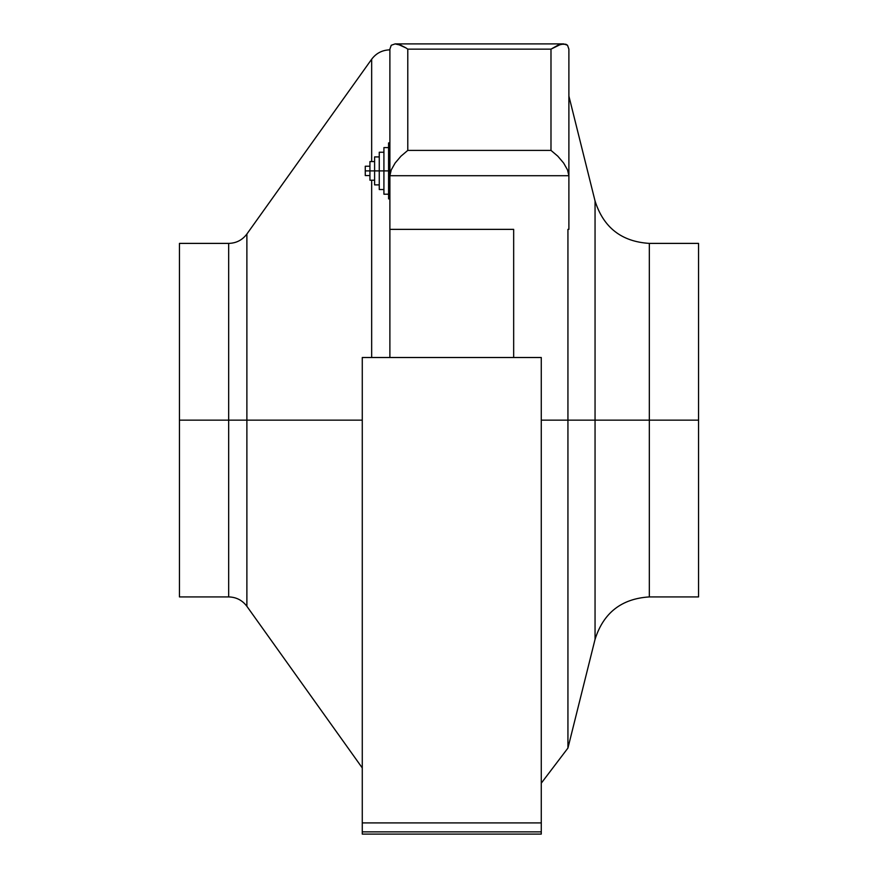 <?xml version="1.0" encoding="UTF-8"?>
<svg xmlns="http://www.w3.org/2000/svg" width="878" height="878" viewBox="0 0 878 878"><rect width="100%" height="100%" fill="white"/><g stroke="black" fill="none" stroke-linecap="round" stroke-linejoin="round"><path stroke-width="1.32" d="M383.916 147.592L383.916 170.892L365.27 170.892L365.27 166.238L365.27 170.892L369.934 170.892L369.934 161.574L369.934 170.892L374.599 170.892L374.599 156.91L374.599 170.892L379.252 170.892L379.252 152.245L379.252 170.892L383.916 170.892L383.916 147.592L388.581 147.592L388.581 142.927L388.581 170.892L389.887 170.892L383.916 170.892L388.581 170.892L388.581 198.867L389.887 198.867M389.887 49.848C382.303 50.046 376.234 53.163 371.668 59.221L371.668 161.574L371.668 59.221L246.883 234.02L246.883 606.303C242.328 600.245 236.259 597.117 228.675 596.919L228.675 243.393L228.675 420.156L246.883 420.156L228.675 420.156L228.675 596.919L228.675 420.156L179.452 420.156L228.675 420.156L228.675 243.393L179.452 243.393L179.452 596.919L179.452 243.393M371.668 357.511L371.668 180.22L371.668 357.511M246.883 420.156L362.274 420.156L246.883 420.156L246.883 234.02L246.883 420.156M389.887 357.511L389.887 229.367L389.887 357.511M698.548 243.393L698.548 420.156L649.325 420.156L698.548 420.156L698.548 243.393L649.325 243.393L649.325 596.919C621.547 598.664 603.46 612.8 595.054 639.327L595.054 200.996L595.054 420.156L649.325 420.156L595.054 420.156L595.054 639.327L595.054 420.156L541.276 420.156L567.934 420.156L567.934 229.367L567.934 420.156L595.054 420.156L595.054 200.996L568.889 96.053M513.663 229.367L513.663 357.511L513.663 229.367L389.887 229.367L389.887 175.721L389.887 229.367L513.663 229.367M563.643 43.9L395.122 43.9L391.248 45.261L389.887 49.146L389.887 175.721L568.889 175.721L568.889 229.367L568.889 49.146L567.517 45.261L565.871 44.24L560.932 44.24L550.989 49.146L407.787 49.146L407.787 150.401L550.989 150.401L550.989 49.146L550.989 150.401L557.837 156.207L563.643 163.056L567.517 169.904L568.889 175.721L568.889 49.146L567.517 45.261L563.643 43.9L557.837 45.261L550.989 49.146L407.787 49.146L406.031 47.961L407.787 49.146L407.787 150.401L400.939 156.207L395.122 163.056L391.248 169.904L389.887 175.721L568.889 175.721L567.517 169.904L563.643 163.056L557.837 156.207L550.989 150.401L407.787 150.401L400.939 156.207L395.122 163.056L391.248 169.904L389.887 175.721L389.887 49.146L391.248 45.261L395.122 43.9L400.939 45.261L406.031 47.961L397.844 44.24M698.548 420.156L698.548 596.919L698.548 420.156M649.325 420.156L649.325 243.393L649.325 420.156M567.934 420.156L567.934 748.067L567.934 420.156L567.934 748.067L595.054 639.327M365.27 175.556L365.27 170.892L365.27 175.556L369.934 175.556M369.934 180.22L369.934 170.892L369.934 180.22L374.599 180.22M374.599 184.885L374.599 170.892L374.599 184.885L379.252 184.885M379.252 189.538L379.252 170.892L379.252 189.538L383.916 189.538M383.916 194.203L383.916 170.892L383.916 194.203L388.581 194.203M388.581 147.636L388.581 198.867M541.276 831.861L362.274 831.861L362.274 834.1L541.276 834.1L541.276 831.861L362.274 831.861L362.274 357.511L541.276 357.511L541.276 822.916L362.274 822.916L541.276 822.916L541.276 831.861L541.276 357.511L362.274 357.511L362.274 834.1L541.276 834.1L541.276 831.861M388.581 142.927L389.887 142.927M379.252 152.245L383.916 152.245M374.599 156.91L379.252 156.91M369.934 161.574L374.599 161.574M365.27 166.238L369.934 166.238M649.325 596.919L698.548 596.919M649.325 243.393C621.547 241.659 603.46 227.523 595.054 200.996M567.934 748.067L541.276 783.176M362.274 767.932L246.883 606.303M246.883 234.02C242.328 240.078 236.259 243.206 228.675 243.393M179.452 596.919L228.675 596.919"/></g></svg>
